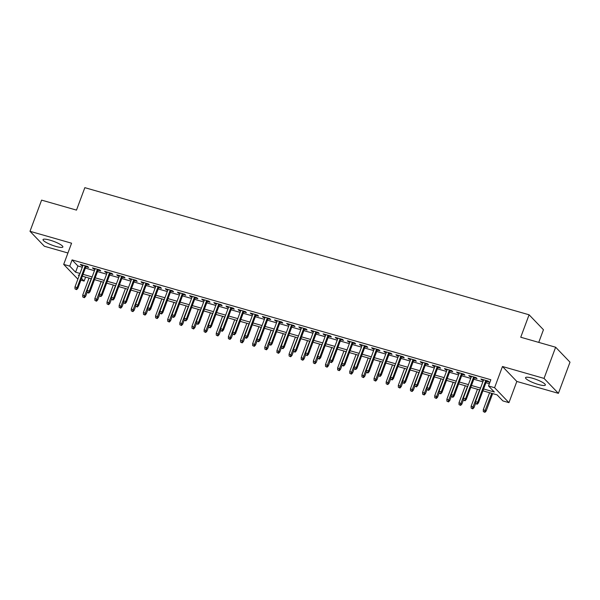 <?xml version="1.0" encoding="UTF-8"?>
<svg xmlns="http://www.w3.org/2000/svg" width="600" height="600" viewBox="0 0 600 600"><rect width="100%" height="100%" fill="white"/><g stroke="black" fill="none" stroke-linecap="round" stroke-linejoin="round"><path stroke-width="0.9" d="M55.988 246.442A10.575 2.047 -159.6 0 0 62.873 246.983A10.575 2.047 -159.6 0 0 49.935 240.142A10.575 2.047 -159.6 0 0 43.043 239.603A10.575 2.047 -159.6 0 0 55.988 246.442M538.47 384.51A10.575 2.047 -159.6 0 0 545.362 385.043A10.575 2.047 -159.6 0 0 532.418 378.21A10.575 2.047 -159.6 0 0 525.533 377.67A10.575 2.047 -159.6 0 0 538.47 384.51M85.597 277.11L84.12 281.085L80.887 280.155M538.748 342.39L543.45 329.737L529.088 314.79L84.84 187.665L76.492 210.112L41.595 200.123L30 231.3L44.362 246.248L67.927 252.998M529.088 314.79L520.74 337.237L555.638 347.22L570 362.168L558.405 393.345L544.043 378.397L502.47 366.502L494.588 387.705L508.95 402.653L502.882 400.912L497.055 394.853L482.918 390.81M502.47 366.502L516.832 381.45L558.405 393.345M516.832 381.45L508.95 402.653M555.638 347.22L544.043 378.397M85.883 266.707L88.605 267.487L87.637 266.475L80.355 264.39L81.323 265.403L82.823 265.83M98.025 270.18L100.74 270.96L99.773 269.947L92.49 267.87L93.457 268.875L94.965 269.31M110.16 273.653L112.882 274.433L111.907 273.428L104.625 271.343L105.6 272.347L107.1 272.782M122.302 277.132L125.017 277.905L124.05 276.9L116.767 274.815L117.735 275.82L119.243 276.255M134.438 280.605L137.16 281.377L136.185 280.373L128.903 278.288L129.877 279.3L131.377 279.728M146.572 284.077L149.295 284.85L148.328 283.845L141.045 281.76L142.012 282.772L143.512 283.2M158.715 287.55L161.43 288.33L160.462 287.317L153.18 285.233L154.148 286.245L155.655 286.673M170.85 291.022L173.572 291.803L172.597 290.79L165.315 288.705L166.29 289.718L167.79 290.145M182.993 294.495L185.708 295.275L184.74 294.263L177.458 292.178L178.425 293.19L179.933 293.618M195.127 297.968L197.85 298.748L196.875 297.735L189.593 295.65L190.567 296.663L192.067 297.09M207.263 301.44L209.985 302.22L209.017 301.207L201.735 299.13L202.702 300.135L204.202 300.57M219.405 304.913L222.12 305.692L221.153 304.688L213.87 302.603L214.837 303.608L216.345 304.043M231.54 308.392L234.263 309.165L233.288 308.16L226.005 306.075L226.98 307.08L228.48 307.515M243.683 311.865L246.397 312.638L245.43 311.632L238.147 309.548L239.115 310.56L240.623 310.987M255.817 315.337L258.54 316.118L257.565 315.105L250.282 313.02L251.257 314.032L252.757 314.46M267.952 318.81L270.675 319.59L269.707 318.577L262.425 316.493L263.392 317.505L264.892 317.933M280.095 322.282L282.81 323.062L281.843 322.05L274.56 319.965L275.528 320.978L277.035 321.405M292.23 325.755L294.952 326.535L293.978 325.522L286.695 323.438L287.67 324.45L289.17 324.877M304.373 329.228L307.087 330.007L306.12 328.995L298.837 326.91L299.805 327.923L301.312 328.35M316.507 332.7L319.23 333.48L318.255 332.468L310.972 330.39L311.947 331.395L313.447 331.83M328.642 336.173L331.365 336.952L330.397 335.947L323.115 333.862L324.082 334.868L325.582 335.303M340.785 339.653L343.5 340.425L342.532 339.42L335.25 337.335L336.218 338.34L337.725 338.775M352.92 343.125L355.642 343.897L354.668 342.892L347.385 340.808L348.36 341.82L349.86 342.248M365.062 346.597L367.778 347.377L366.81 346.365L359.528 344.28L360.495 345.293L362.002 345.72M377.197 350.07L379.92 350.85L378.945 349.837L371.663 347.752L372.638 348.765L374.138 349.192M389.332 353.543L392.055 354.322L391.088 353.31L383.805 351.225L384.772 352.237L386.272 352.665M401.475 357.015L404.19 357.795L403.222 356.782L395.94 354.697L396.908 355.71L398.415 356.138M413.61 360.487L416.332 361.267L415.357 360.255L408.075 358.17L409.05 359.183L410.55 359.61M425.752 363.96L428.467 364.74L427.5 363.728L420.217 361.65L421.185 362.655L422.692 363.09M437.888 367.433L440.61 368.212L439.635 367.207L432.353 365.123L433.327 366.127L434.827 366.562M450.022 370.913L452.745 371.685L451.778 370.68L444.495 368.595L445.463 369.6L446.963 370.035M462.165 374.385L464.88 375.157L463.912 374.153L456.63 372.067L457.597 373.08L459.105 373.507M474.3 377.858L477.022 378.638L476.048 377.625L468.765 375.54L469.74 376.553L471.24 376.98M483.6 388.957L494.34 392.025L488.52 385.965L490.838 379.733L72.075 259.905L77.895 265.957L82.305 267.225M85.373 268.095L94.448 270.697M97.507 271.575L106.583 274.17M109.642 275.048L118.725 277.642M121.785 278.52L130.86 281.115M133.92 281.993L142.995 284.587M146.062 285.465L155.137 288.06M158.197 288.938L167.273 291.532M170.333 292.41L179.415 295.013M182.475 295.882L191.55 298.485M194.61 299.355L203.685 301.957M206.752 302.835L215.827 305.43M218.888 306.308L227.962 308.903M231.022 309.78L240.105 312.375M243.165 313.252L252.24 315.847M255.3 316.725L264.375 319.32M267.442 320.197L276.517 322.8M279.577 323.67L288.653 326.272M291.712 327.142L300.795 329.745M303.855 330.623L312.93 333.218M315.99 334.095L325.065 336.69M328.132 337.567L337.207 340.163M340.267 341.04L349.343 343.635M352.403 344.513L361.485 347.108M364.545 347.985L373.62 350.58M376.68 351.457L385.755 354.06M388.822 354.93L397.897 357.532M400.957 358.403L410.033 361.005M413.092 361.882L422.175 364.478M425.235 365.355L434.31 367.95M437.37 368.827L446.445 371.423M449.505 372.3L458.588 374.895M461.647 375.772L470.722 378.368M473.783 379.245L482.865 381.84M485.925 382.718L489.36 383.7M486.442 381.33L489.158 382.11L488.19 381.097L480.908 379.013L481.875 380.025L483.375 380.452M77.873 279.157L63.69 264.397L71.573 243.202L30 231.3M63.69 264.397L69.758 266.138L75.578 272.197L79.988 273.457M72.075 259.905L69.758 266.138M488.52 385.965L494.588 387.705M79.297 275.31L78.3 275.025L79.095 275.858M81.54 278.4L84.12 281.085M479.857 389.933L470.775 387.338M467.715 386.46L458.64 383.858M455.58 382.987L446.498 380.385M443.438 379.515L434.362 376.913M431.303 376.035L422.228 373.44M419.168 372.562L410.085 369.968M407.025 369.09L397.95 366.495M394.89 365.618L385.808 363.022M382.748 362.145L373.673 359.55M370.612 358.673L361.538 356.077M358.478 355.2L349.395 352.597M346.335 351.728L337.26 349.125M334.2 348.255L325.118 345.653M322.058 344.775L312.983 342.18M309.923 341.303L300.847 338.707M297.788 337.83L288.705 335.235M285.645 334.358L276.57 331.763M273.51 330.885L264.428 328.29M261.368 327.413L252.292 324.817M249.233 323.94L240.157 321.337M237.097 320.468L228.015 317.865M224.955 316.995L215.88 314.392M212.82 313.515L203.737 310.92M200.678 310.043L191.602 307.447M188.542 306.57L179.468 303.975M176.407 303.097L167.325 300.502M164.265 299.625L155.19 297.03M152.13 296.153L143.047 293.558M139.988 292.68L130.913 290.077M127.852 289.207L118.778 286.605M115.718 285.735L106.635 283.132M103.575 282.255L94.5 279.66M91.44 278.782L82.365 276.188M83.047 274.335L92.13 276.93M95.19 277.808L104.265 280.403M107.325 281.28L116.4 283.875M119.468 284.752L128.542 287.355M131.602 288.225L140.678 290.827M143.738 291.697L152.82 294.3M155.88 295.178L164.955 297.772M168.015 298.65L177.09 301.245M180.157 302.123L189.233 304.718M192.292 305.595L201.368 308.19M204.428 309.067L213.51 311.663M216.57 312.54L225.645 315.135M228.705 316.013L237.78 318.615M240.847 319.485L249.923 322.087M252.983 322.957L262.058 325.56M265.118 326.438L274.2 329.032M277.26 329.91L286.335 332.505M289.395 333.382L298.47 335.978M301.538 336.855L310.612 339.45M313.673 340.327L322.748 342.923M325.808 343.8L334.89 346.395M337.95 347.272L347.025 349.875M350.085 350.745L359.16 353.347M362.228 354.218L371.303 356.82M374.362 357.697L383.438 360.293M386.498 361.17L395.58 363.765M398.64 364.642L407.715 367.237M410.775 368.115L419.85 370.71M422.918 371.587L431.993 374.183M435.053 375.06L444.127 377.655M447.188 378.532L456.27 381.135M459.33 382.005L468.405 384.607M471.465 385.478L480.54 388.08M77.895 265.957L75.578 272.197M482.123 379.365L481.875 380.025M469.987 375.885L469.74 376.553M457.845 372.413L457.597 373.08M445.71 368.94L445.463 369.6M433.567 365.468L433.327 366.127M421.433 361.995L421.185 362.655M409.298 358.522L409.05 359.183M397.155 355.05L396.908 355.71M385.02 351.577L384.772 352.237M372.877 348.105L372.638 348.765M360.743 344.625L360.495 345.293M348.608 341.153L348.36 341.82M336.465 337.68L336.218 338.34M324.33 334.207L324.082 334.868M312.188 330.735L311.947 331.395M300.053 327.263L299.805 327.923M287.918 323.79L287.67 324.45M275.775 320.317L275.528 320.978M263.64 316.845L263.392 317.505M251.498 313.365L251.257 314.032M239.362 309.892L239.115 310.56M227.228 306.42L226.98 307.08M215.085 302.947L214.837 303.608M202.95 299.475L202.702 300.135M190.808 296.002L190.567 296.663M178.672 292.53L178.425 293.19M166.538 289.058L166.29 289.718M154.395 285.585L154.148 286.245M142.26 282.105L142.012 282.772M130.118 278.632L129.877 279.3M117.983 275.16L117.735 275.82M105.847 271.688L105.6 272.347M93.705 268.215L93.457 268.875M81.57 264.743L81.323 265.403M476.775 403.853L475.56 403.507L477.158 404.257L476.775 403.853L477.705 402.21L475.522 401.588L483.623 379.793M485.812 380.415L477.705 402.21L478.403 402.938L486.683 380.67M477.158 404.257L478.403 402.938M475.522 401.588L475.56 403.507M483.322 411.585L484.92 412.335L483.322 411.585L483.285 409.665L486.165 411.015L492.645 393.592M484.537 411.93L491.768 393.345M483.285 409.665L489.585 392.715M486.165 411.015L484.92 412.335M464.632 400.38L463.418 400.035L465.022 400.785L464.632 400.38L465.57 398.737L463.38 398.107L471.487 376.32M473.67 376.942L465.57 398.737L466.268 399.465L474.548 377.197M465.022 400.785L466.268 399.465M463.38 398.107L463.418 400.035M452.498 396.908L451.283 396.562L452.888 397.312L452.498 396.908L453.428 395.265L451.245 394.635L459.353 372.847M461.535 373.47L453.428 395.265L454.125 395.993L462.412 373.718M452.888 397.312L454.125 395.993M451.245 394.635L451.283 396.562M440.355 393.435L439.147 393.082L440.745 393.84L440.355 393.435L441.293 391.793L439.11 391.162L447.21 369.375M449.393 369.998L441.293 391.793L441.99 392.513L450.27 370.245M440.745 393.84L441.99 392.513M439.11 391.162L439.147 393.082M428.22 389.963L427.005 389.61L428.61 390.36L428.22 389.963L429.15 388.312L426.967 387.69L435.075 365.895M437.257 366.525L429.15 388.312L429.855 389.04L438.135 366.772M428.61 390.36L429.855 389.04M426.967 387.69L427.005 389.61M471.18 408.112L472.785 408.862L471.18 408.112L471.143 406.192L474.03 407.543L475.56 403.433M472.395 408.457L479.632 389.865M471.143 406.192L477.45 389.243M474.03 407.543L472.785 408.862M459.045 404.64L460.65 405.39L459.045 404.64L459.007 402.72L461.888 404.07L463.418 399.96M460.26 404.985L467.498 386.393M459.007 402.72L465.308 385.77M461.888 404.07L460.65 405.39M446.91 401.168L448.507 401.918L446.91 401.168L446.873 399.24L449.752 400.597L451.283 396.487M448.125 401.513L455.355 382.92M446.873 399.24L453.173 382.298M449.752 400.597L448.507 401.918M434.768 397.695L436.373 398.445L434.768 397.695L434.73 395.768L437.618 397.125L439.14 393.015M435.982 398.04L443.22 379.447M434.73 395.768L441.037 378.825M437.618 397.125L436.373 398.445M416.085 386.482L414.87 386.138L416.467 386.888L416.085 386.482L417.015 384.84L414.832 384.217L422.933 362.423M425.123 363.053L417.015 384.84L417.713 385.567L425.993 363.3M416.467 386.888L417.713 385.567M414.832 384.217L414.87 386.138M422.632 394.215L424.23 394.972L422.632 394.215L422.595 392.295L425.475 393.645L427.005 389.543M423.847 394.567L431.077 375.975M422.595 392.295L428.895 375.353M425.475 393.645L424.23 394.972M403.942 383.01L402.728 382.665L404.332 383.415L403.942 383.01L404.88 381.368L402.69 380.745L410.798 358.95M412.98 359.58L404.88 381.368L405.577 382.095L413.857 359.827M404.332 383.415L405.577 382.095M402.69 380.745L402.728 382.665M410.49 390.743L412.095 391.493L410.49 390.743L410.452 388.822L413.34 390.173L414.87 386.07M411.705 391.095L418.942 372.502M410.452 388.822L416.76 371.88M413.34 390.173L412.095 391.493M391.808 379.538L390.592 379.192L392.197 379.942L391.808 379.538L392.737 377.895L390.555 377.272L398.662 355.478M400.845 356.1L392.737 377.895L393.435 378.623L401.722 356.355M392.197 379.942L393.435 378.623M390.555 377.272L390.592 379.192M398.355 387.27L399.96 388.02L398.355 387.27L398.317 385.35L401.205 386.7L402.728 382.597M399.57 387.615L406.808 369.03M398.317 385.35L404.618 368.4M401.205 386.7L399.96 388.02M379.665 376.065L378.457 375.72L380.055 376.47L379.665 376.065L380.603 374.423L378.42 373.8L386.52 352.005M388.702 352.627L380.603 374.423L381.3 375.15L389.58 352.882M380.055 376.47L381.3 375.15M378.42 373.8L378.457 375.72M386.22 383.798L387.817 384.548L386.22 383.798L386.183 381.877L389.062 383.228L390.592 379.118M387.435 384.143L394.665 365.558M386.183 381.877L392.482 364.928M389.062 383.228L387.817 384.548M367.53 372.593L366.315 372.248L367.92 372.998L367.53 372.593L368.46 370.95L366.278 370.32L374.385 348.532M376.567 349.155L368.46 370.95L369.165 371.678L377.445 349.41M367.92 372.998L369.165 371.678M366.278 370.32L366.315 372.248M374.077 380.325L375.683 381.075L374.077 380.325L374.04 378.405L376.928 379.755L378.45 375.645M375.293 380.67L382.53 362.085M374.04 378.405L380.347 361.455M376.928 379.755L375.683 381.075M355.395 369.12L354.18 368.775L355.778 369.525L355.395 369.12L356.325 367.478L354.142 366.847L362.243 345.06M364.433 345.683L356.325 367.478L357.022 368.205L365.303 345.938M355.778 369.525L357.022 368.205M354.142 366.847L354.18 368.775M361.942 376.853L363.54 377.603L361.942 376.853L361.905 374.933L364.785 376.282L366.315 372.173M363.157 377.197L370.388 358.605M361.905 374.933L368.205 357.983M364.785 376.282L363.54 377.603M343.252 365.647L342.038 365.303L343.642 366.053L343.252 365.647L344.19 364.005L342 363.375L350.108 341.587M352.29 342.21L344.19 364.005L344.888 364.733L353.168 342.457M343.642 366.053L344.888 364.733M342 363.375L342.038 365.303M349.8 373.38L351.405 374.13L349.8 373.38L349.763 371.452L352.65 372.81L354.18 368.7M351.015 373.725L358.252 355.132M349.763 371.452L356.07 354.51M352.65 372.81L351.405 374.13M331.118 362.175L329.903 361.822L331.507 362.58L331.118 362.175L332.048 360.532L329.865 359.903L337.972 338.115M340.155 338.737L332.048 360.532L332.745 361.252L341.032 338.985M331.507 362.58L332.745 361.252M329.865 359.903L329.903 361.822M337.665 369.907L339.27 370.657L337.665 369.907L337.627 367.98L340.515 369.337L342.038 365.228M338.88 370.252L346.118 351.66M337.627 367.98L343.928 351.038M340.515 369.337L339.27 370.657M318.975 358.702L317.767 358.35L319.365 359.1L318.975 358.702L319.913 357.053L317.73 356.43L325.83 334.635M328.013 335.265L319.913 357.053L320.61 357.78L328.89 335.513M319.365 359.1L320.61 357.78M317.73 356.43L317.767 358.35M325.53 366.428L327.127 367.185L325.53 366.428L325.493 364.507L328.373 365.865L329.903 361.755M326.745 366.78L333.975 348.188M325.493 364.507L331.793 347.565M328.373 365.865L327.127 367.185M306.84 355.222L305.625 354.877L307.23 355.627L306.84 355.222L307.77 353.58L305.587 352.957L313.695 331.163M315.877 331.793L307.77 353.58L308.475 354.308L316.755 332.04M307.23 355.627L308.475 354.308M305.587 352.957L305.625 354.877M313.388 362.955L314.993 363.712L313.388 362.955L313.35 361.035L316.237 362.385L317.76 358.282M314.603 363.308L321.84 344.715M313.35 361.035L319.657 344.093M316.237 362.385L314.993 363.712M294.705 351.75L293.49 351.405L295.087 352.155L294.705 351.75L295.635 350.108L293.452 349.485L301.553 327.69M303.743 328.32L295.635 350.108L296.332 350.835L304.612 328.567M295.087 352.155L296.332 350.835M293.452 349.485L293.49 351.405M301.252 359.483L302.85 360.233L301.252 359.483L301.215 357.562L304.095 358.913L305.625 354.81M302.468 359.835L309.697 341.243M301.215 357.562L307.515 340.62M304.095 358.913L302.85 360.233M282.562 348.278L281.347 347.933L282.952 348.683L282.562 348.278L283.5 346.635L281.31 346.013L289.418 324.218M291.6 324.84L283.5 346.635L284.197 347.362L292.478 325.095M282.952 348.683L284.197 347.362M281.31 346.013L281.347 347.933M289.118 356.01L290.715 356.76L289.118 356.01L289.072 354.09L291.96 355.44L293.49 351.337M290.325 356.355L297.562 337.77M289.072 354.09L295.38 337.14M291.96 355.44L290.715 356.76M270.428 344.805L269.212 344.46L270.817 345.21L270.428 344.805L271.358 343.163L269.175 342.54L277.282 320.745M279.465 321.368L271.358 343.163L272.055 343.89L280.343 321.623M270.817 345.21L272.055 343.89M269.175 342.54L269.212 344.46M276.975 352.538L278.58 353.288L276.975 352.538L276.938 350.618L279.825 351.968L281.347 347.858M278.19 352.882L285.428 334.298M276.938 350.618L283.237 333.668M279.825 351.968L278.58 353.288M258.285 341.332L257.077 340.987L258.675 341.737L258.285 341.332L259.222 339.69L257.04 339.06L265.14 317.272M267.322 317.895L259.222 339.69L259.92 340.418L268.2 318.15M258.675 341.737L259.92 340.418M257.04 339.06L257.077 340.987M264.84 349.065L266.438 349.815L264.84 349.065L264.803 347.145L267.683 348.495L269.212 344.385M266.055 349.41L273.285 330.825M264.803 347.145L271.103 330.195M267.683 348.495L266.438 349.815M246.15 337.86L244.935 337.515L246.54 338.265L246.15 337.86L247.08 336.218L244.897 335.587L253.005 313.8M255.188 314.423L247.08 336.218L247.785 336.945L256.065 314.678M246.54 338.265L247.785 336.945M244.897 335.587L244.935 337.515M252.697 345.593L254.303 346.343L252.697 345.593L252.66 343.673L255.548 345.022L257.07 340.913M253.913 345.938L261.15 327.345M252.66 343.673L258.968 326.722M255.548 345.022L254.303 346.343M234.015 334.388L232.8 334.035L234.397 334.793L234.015 334.388L234.945 332.745L232.763 332.115L240.862 310.327M243.053 310.95L234.945 332.745L235.642 333.472L243.923 311.197M234.397 334.793L235.642 333.472M232.763 332.115L232.8 334.035M240.562 342.12L242.167 342.87L240.562 342.12L240.525 340.192L243.405 341.55L244.935 337.44M241.778 342.465L249.007 323.873M240.525 340.192L246.825 323.25M243.405 341.55L242.167 342.87M221.873 330.915L220.657 330.562L222.263 331.32L221.873 330.915L222.81 329.265L220.62 328.642L228.728 306.855M230.91 307.478L222.81 329.265L223.507 329.993L231.788 307.725M222.263 331.32L223.507 329.993M220.62 328.642L220.657 330.562M228.428 338.647L230.025 339.397L228.428 338.647L228.382 336.72L231.27 338.077L232.8 333.968M229.635 338.993L236.873 320.4M228.382 336.72L234.69 319.778M231.27 338.077L230.025 339.397M209.737 327.442L208.522 327.09L210.127 327.84L209.737 327.442L210.667 325.793L208.485 325.17L216.593 303.375M218.775 304.005L210.667 325.793L211.365 326.52L219.653 304.252M210.127 327.84L211.365 326.52M208.485 325.17L208.522 327.09M216.285 335.168L217.89 335.925L216.285 335.168L216.248 333.248L219.135 334.605L220.657 330.495M217.5 335.52L224.737 316.928M216.248 333.248L222.548 316.305M219.135 334.605L217.89 335.925M197.595 323.962L196.388 323.618L197.985 324.368L197.595 323.962L198.532 322.32L196.35 321.697L204.45 299.903M206.632 300.532L198.532 322.32L199.23 323.048L207.51 300.78M197.985 324.368L199.23 323.048M196.35 321.697L196.388 323.618M204.15 331.695L205.748 332.452L204.15 331.695L204.112 329.775L206.993 331.125L208.522 327.022M205.365 332.048L212.595 313.455M204.112 329.775L210.413 312.832M206.993 331.125L205.748 332.452M185.46 320.49L184.245 320.145L185.85 320.895L185.46 320.49L186.398 318.847L184.208 318.225L192.315 296.43M194.498 297.06L186.398 318.847L187.095 319.575L195.375 297.308M185.85 320.895L187.095 319.575M184.208 318.225L184.245 320.145M192.007 328.222L193.612 328.972L192.007 328.222L191.97 326.303L194.858 327.653L196.38 323.55M193.222 328.575L200.46 309.983M191.97 326.303L198.278 309.353M194.858 327.653L193.612 328.972M173.325 317.017L172.11 316.673L173.708 317.423L173.325 317.017L174.255 315.375L172.072 314.752L180.172 292.957M182.363 293.58L174.255 315.375L174.953 316.103L183.233 293.835M173.708 317.423L174.953 316.103M172.072 314.752L172.11 316.673M161.183 313.545L159.968 313.2L161.572 313.95L161.183 313.545L162.12 311.903L159.93 311.28L168.038 289.485M170.22 290.108L162.12 311.903L162.817 312.63L171.097 290.362M161.572 313.95L162.817 312.63M159.93 311.28L159.968 313.2M149.047 310.072L147.833 309.728L149.438 310.478L149.047 310.072L149.977 308.43L147.795 307.8L155.903 286.013M158.085 286.635L149.977 308.43L150.675 309.157L158.962 286.89M149.438 310.478L150.675 309.157M147.795 307.8L147.833 309.728M179.873 324.75L181.477 325.5L179.873 324.75L179.835 322.83L182.715 324.18L184.245 320.07M181.087 325.095L188.325 306.51M179.835 322.83L186.135 305.88M182.715 324.18L181.477 325.5M167.738 321.278L169.335 322.028L167.738 321.278L167.692 319.358L170.58 320.707L172.11 316.597M168.945 321.623L176.183 303.038M167.692 319.358L174 302.407M170.58 320.707L169.335 322.028M155.595 317.805L157.2 318.555L155.595 317.805L155.558 315.885L158.445 317.235L159.968 313.125M156.81 318.15L164.047 299.565M155.558 315.885L161.858 298.935M158.445 317.235L157.2 318.555M136.905 306.6L135.697 306.255L137.295 307.005L136.905 306.6L137.843 304.957L135.66 304.327L143.76 282.54M145.95 283.163L137.843 304.957L138.54 305.685L146.82 283.418M137.295 307.005L138.54 305.685M135.66 304.327L135.697 306.255M143.46 314.332L145.058 315.082L143.46 314.332L143.422 312.413L146.303 313.763L147.833 309.653M144.675 314.678L151.905 296.085M143.422 312.413L149.722 295.462M146.303 313.763L145.058 315.082M124.77 303.127L123.555 302.775L125.16 303.532L124.77 303.127L125.708 301.485L123.517 300.855L131.625 279.067M133.808 279.69L125.708 301.485L126.405 302.212L134.685 279.938M125.16 303.532L126.405 302.212M123.517 300.855L123.555 302.775M131.317 310.86L132.922 311.61L131.317 310.86L131.28 308.933L134.167 310.29L135.69 306.18M132.532 311.205L139.77 292.612M131.28 308.933L137.587 291.99M134.167 310.29L132.922 311.61M112.635 299.655L111.42 299.303L113.017 300.06L112.635 299.655L113.565 298.005L111.382 297.382L119.483 275.595M121.672 276.218L113.565 298.005L114.262 298.733L122.542 276.465M113.017 300.06L114.262 298.733M111.382 297.382L111.42 299.303M119.183 307.388L120.788 308.138L119.183 307.388L119.145 305.46L122.025 306.817L123.555 302.707M120.398 307.733L127.635 289.14M119.145 305.46L125.445 288.517M122.025 306.817L120.788 308.138M100.493 296.183L99.278 295.83L100.882 296.58L100.493 296.183L101.43 294.532L99.24 293.91L107.347 272.115M109.53 272.745L101.43 294.532L102.127 295.26L110.407 272.993M100.882 296.58L102.127 295.26M99.24 293.91L99.278 295.83M107.047 303.907L108.645 304.665L107.047 303.907L107.01 301.987L109.89 303.345L111.42 299.235M108.255 304.26L115.493 285.668M107.01 301.987L113.31 285.045M109.89 303.345L108.645 304.665M88.358 292.702L87.142 292.358L88.748 293.108L88.358 292.702L89.287 291.06L87.105 290.438L95.213 268.642M97.395 269.272L89.287 291.06L89.985 291.788L98.273 269.52M88.748 293.108L89.985 291.788M87.105 290.438L87.142 292.358M94.905 300.435L96.51 301.192L94.905 300.435L94.867 298.515L97.755 299.865L99.278 295.763M96.12 300.788L103.358 282.195M94.867 298.515L101.167 281.572M97.755 299.865L96.51 301.192M76.222 289.23L75.008 288.885L76.605 289.635L76.222 289.23L77.153 287.587L74.97 286.965L83.07 265.17M85.26 265.8L77.153 287.587L77.85 288.315L86.13 266.048M76.605 289.635L77.85 288.315M74.97 286.965L75.008 288.885M82.77 296.962L84.367 297.712L82.77 296.962L82.733 295.043L85.613 296.392L87.142 292.29M83.985 297.315L91.215 278.722M82.733 295.043L89.032 278.093M85.613 296.392L84.367 297.712"/></g></svg>
